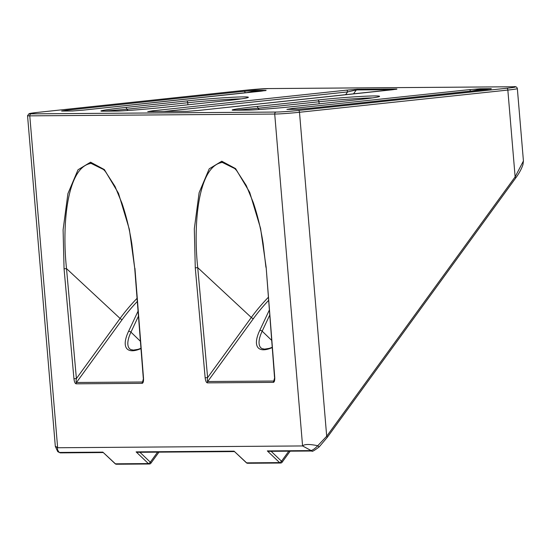 <?xml version="1.0" encoding="UTF-8"?>
<svg xmlns="http://www.w3.org/2000/svg" width="551" height="551" viewBox="0 0 551 551"><rect width="100%" height="100%" fill="white"/><g stroke="black" fill="none" stroke-linecap="round" stroke-linejoin="round"><path stroke-width="0.83" d="M393.276 89.668L356.318 89.937L347.598 91.927L163.902 111.509M187.161 111.343A1.832 1.612 -90.4 0 1 187.306 111.336L197.981 110.489A1.832 0.875 83.9 0 1 198.023 110.489L187.161 111.343L147.751 111.633L152.565 110.82L346.572 90.144A1.832 0.875 83.9 0 1 347.598 91.927L345.56 94.758M137.061 298.332A71.031 25.973 -46.7 0 0 120.084 318.444L76.403 378.571L66.519 268.619C61.753 224.594 67.098 166.795 91.122 163.406L103.526 169.522L105.337 171.43L115.049 186.486L122.005 203.353C126.331 216.137 129.616 229.712 131.861 244.086L134.713 268.268L129.354 229.333L118.472 193.27L104.366 169.577L90.564 162.187L78.022 169.77L67.911 193.642L63.096 229.822L64.061 268.819L73.944 378.771C74.33 381.836 75.053 383.524 76.121 383.827L142.192 383.344C143.212 383.021 143.653 381.326 143.522 378.262L142.557 382.001L76.479 382.49C76.01 382.249 75.983 380.948 76.403 378.571L73.944 378.771M67.236 110.999A1.832 0.875 -96.1 0 0 66.457 110.234L61.65 111.047L72.629 110.971L83.483 110.11L261.181 91.17A1.832 0.875 -96.1 0 0 261.14 91.17A1.832 0.875 -96.1 0 0 261.098 91.177M234.747 168.565L222.335 162.435C198.319 165.803 192.967 223.644 197.733 267.655L195.274 267.848L194.31 228.851L199.125 192.671L209.235 168.799L221.778 161.216L235.58 168.606L249.686 192.299L260.568 228.369L266.154 267.325L274.735 377.29C274.866 380.355 274.426 382.05 273.413 382.373L207.334 382.862C206.267 382.552 205.544 380.872 205.158 377.807L207.617 377.607C207.197 379.976 207.224 381.285 207.699 381.519L273.771 381.037L274.735 377.29M487.683 89.365L479.177 89.427L471.539 91.094M297.877 109.305A1.832 1.612 -90.4 0 1 298.015 109.298L308.698 108.451A1.832 0.875 83.9 0 1 308.739 108.451L297.877 109.305L286.899 109.387L291.713 108.575L469.404 89.634A1.832 0.875 83.9 0 1 470.409 91.211M103.939 111.157L126.723 109.236A1.832 0.875 -96.1 0 0 125.697 107.452C107.266 109.353 95.254 111.385 103.705 111.164L116.02 111.075C121.323 111.192 148.446 109.05 165.665 107.156A1.832 0.875 -96.1 0 0 165.624 107.156A1.832 0.875 -96.1 0 0 165.582 107.163M247.509 110.104A1.832 1.612 89.6 0 0 247.378 110.097C257.296 109.952 281.637 107.831 296.837 106.191A1.832 0.875 83.9 0 1 296.879 106.185C279.667 108.079 252.537 110.221 247.234 110.104L234.919 110.2C226.468 110.414 238.48 108.389 256.911 106.481A1.832 0.875 83.9 0 1 257.937 108.265L235.153 110.186M515.495 178.049A1.832 0.565 -144 0 0 515.736 177.959A1.832 0.565 -144 0 0 515.13 176.878L523.429 160.968L517.348 88.594A18.321 0.758 175.2 0 1 507.843 90.068L299.489 112.273A18.321 0.758 175.2 0 1 274.715 114.05L29.782 115.855A1.832 1.612 -90.4 0 1 31.228 113.857A16.489 0.682 175.2 0 1 37.785 112.383L246.132 90.171A16.489 0.682 175.2 0 1 268.433 88.573L513.36 86.769A16.489 0.682 -4.8 0 1 506.81 88.25L298.463 110.455A16.489 0.682 -4.8 0 1 276.161 112.053L31.228 113.857M103.154 452.557L60.314 452.874L59.281 452.447C57.566 450.298 57.022 448.734 57.648 447.749L302.582 445.945C304.441 444.078 309.497 444.01 317.748 445.731L326.695 436.247L299.489 112.273A1.832 0.875 -96.1 0 0 298.463 110.455M271.133 451.317L281.513 461.215A1.832 0.696 133.6 0 1 279.591 462.606L267.325 450.918L310.888 450.594C312.686 450.215 314.972 448.597 317.748 445.731L319.139 446.937C314.222 450.649 311.818 452.006 311.935 451.014L302.582 445.945L274.715 114.05A1.832 1.612 -90.4 0 1 276.161 112.053M327.06 437.418A1.832 0.565 -144 0 0 327.301 437.329A1.832 0.565 -144 0 0 326.695 436.247L515.13 176.878L507.843 90.068A1.832 0.875 -96.1 0 0 506.81 88.25M267.325 450.918L268.916 451.331L311.921 451.014M234.368 451.586L137.702 452.302L136.111 451.882L234.058 451.159L246.628 462.854A1.832 0.641 132.9 0 1 246.4 462.785A1.832 1.832 0 0 0 247.661 463.274A1.832 1.612 89.6 0 0 247.805 463.267M246.4 462.785L234.058 451.159M486.354 89.517A1.832 0.875 83.9 0 1 486.395 89.51A1.832 0.875 83.9 0 1 486.437 89.51L308.739 108.451M291.713 108.575A1.832 0.875 83.9 0 1 292.491 109.339M274.508 377.263L266.154 267.325M288.793 451.186L281.513 461.215A1.832 0.565 36 0 1 282.098 462.275A1.832 1.832 0 0 1 280.631 463.033A1.832 1.612 89.6 0 0 280.769 463.019M102.844 452.13L115.187 463.749A1.832 0.641 -47.1 0 0 115.414 463.818L102.844 452.13L59.281 452.447L57.738 451.641L55.32 446.358L27.55 115.682A18.321 0.758 -4.8 0 0 29.782 115.855L57.648 447.749C54.528 445.924 54.611 445.89 57.896 447.646M246.29 92.754L253.928 91.094A1.832 1.612 -90.4 0 1 255.017 90.433L254.975 90.433A1.832 1.598 89.4 0 0 253.901 91.094M245.154 92.871A1.832 0.875 -96.1 0 0 244.155 91.294L66.457 110.234M83.483 110.11A1.832 0.875 -96.1 0 0 83.442 110.11L266.078 90.529M76.121 383.827A1.832 1.612 -90.4 0 1 76.479 382.49L122.177 319.587A1.832 0.565 -144 0 1 120.084 318.444L66.519 268.619L64.061 268.819M136.111 451.882L148.377 463.577A1.832 0.696 -46.4 0 0 150.299 462.179A1.832 0.565 36 0 1 150.884 463.239L158.95 452.144M391.947 89.813A1.832 0.875 83.9 0 1 391.988 89.806A1.832 0.875 83.9 0 1 392.03 89.806L198.023 110.489M152.565 110.82A1.832 0.875 83.9 0 1 153.343 111.584M138.06 311.157L128.486 331.502A1.832 1.136 25.2 0 1 130.931 332.122A1.832 1.136 25.2 0 1 130.952 332.143L138.453 316.198M128.486 331.502A40.802 14.918 -46.7 0 0 140.98 348.583M272.194 347.612A40.802 14.918 133.3 0 1 259.7 330.531A1.832 1.136 25.2 0 1 262.145 331.158A1.832 1.136 25.2 0 1 262.166 331.179A38.969 14.25 -46.7 0 0 260.912 347.867A38.969 14.25 -46.7 0 0 260.933 347.895M356.318 89.937A1.832 1.598 -90.6 0 1 357.392 89.283L396.878 88.993L392.03 89.806M346.572 90.144L357.392 89.283M396.107 89.303A1.832 1.625 -90.2 0 1 396.878 88.993M396.073 89.31A1.832 1.612 -90.4 0 1 396.844 88.993M165.665 107.156L226.675 100.647A41.855 1.736 -4.8 0 0 243.301 96.893A41.855 1.736 -4.8 0 0 186.706 100.943A1.832 0.875 83.9 0 1 187.733 102.734A40.023 1.66 175.2 0 1 241.297 98.863M90.564 162.187A1.832 1.612 89.6 0 0 91.122 163.406M261.181 91.17L266.03 90.357A1.832 1.625 89.8 0 0 265.265 90.667M372.51 97.899A40.023 1.66 -4.8 0 0 318.946 101.763L257.937 108.265L259.28 109.518M256.911 106.481L317.92 99.979A41.855 1.736 175.2 0 1 374.515 95.929A41.855 1.736 175.2 0 1 357.888 99.683L296.879 106.185M317.92 99.979A1.832 0.875 83.9 0 1 318.946 101.763L319.139 103.808M222.335 162.435A1.832 1.612 -90.4 0 1 221.778 161.216M478.516 90.35L479.15 89.427A1.832 1.598 -90.6 0 1 480.224 88.773L491.278 88.69L486.437 89.51M469.404 89.634L480.224 88.773M490.514 89.007A1.832 1.625 -90.2 0 1 491.278 88.69M490.48 89.014A1.832 1.612 -90.4 0 1 491.244 88.697M268.516 300.495A69.199 25.298 -46.7 0 0 253.398 318.623A1.832 0.565 36 0 1 251.297 317.479L207.617 377.607L197.733 267.655L251.297 317.479A71.031 25.973 133.3 0 1 268.275 297.361M186.706 100.943L125.697 107.452M254.975 90.433L244.155 91.294M266.03 90.357L255.017 90.433M271.622 340.311L262.166 331.179L269.666 315.234M205.158 377.807L195.274 267.848M143.522 378.262L134.94 268.296M253.398 318.623L207.699 381.519A1.832 1.612 -90.4 0 0 207.334 382.862M273.413 382.373A1.832 1.612 -90.4 0 1 273.771 381.037L274.343 380.245M259.7 330.531L269.274 310.192M246.628 462.854L279.591 462.606A1.832 1.612 89.6 0 0 280.631 463.033L247.661 463.274A1.832 1.612 89.6 0 1 246.628 462.854M115.187 463.749A1.832 1.832 0 0 0 116.447 464.238L149.417 463.997A1.832 1.612 89.6 0 1 148.377 463.577L115.414 463.818A1.832 1.612 89.6 0 0 116.592 464.231M286.899 109.387A1.832 1.612 -90.4 0 1 287.037 109.38L298.015 109.298A1.832 1.612 -90.4 0 1 298.132 109.305M479.177 89.427A1.832 1.612 -90.4 0 1 480.265 88.773M233.087 110.124L247.378 110.097A1.832 1.612 89.6 0 0 247.234 110.104M157.579 452.151L150.299 462.179L139.92 452.281M129.719 348.859A38.969 14.25 133.3 0 1 129.699 348.838A38.969 14.25 133.3 0 1 130.952 332.143L140.409 341.276M128.066 110.489L126.723 109.236L187.733 102.734L187.919 104.78M143.129 381.216L142.557 382.001A1.832 1.612 -90.4 0 0 142.192 383.344M122.177 319.587A69.199 25.298 133.3 0 1 137.302 301.466M253.267 92.01L253.928 91.094L262.428 91.025M72.629 110.971A1.832 1.612 -90.4 0 1 72.766 110.958L61.629 111.047A1.832 1.612 -90.4 0 1 61.788 111.04L61.788 111.04A1.832 1.612 -90.4 0 1 61.926 111.047M83.442 110.11L72.766 110.958A1.832 1.612 -90.4 0 1 72.884 110.965M265.224 90.674A1.832 1.612 -90.4 0 1 265.995 90.357M150.884 463.239A1.832 1.832 0 0 1 149.417 463.997A1.832 1.612 89.6 0 0 149.555 463.99M357.434 89.283A1.832 1.612 -90.4 0 0 356.345 89.937L353.487 93.911M148.033 111.633A1.832 1.612 -90.4 0 0 147.895 111.626L147.73 111.633A1.832 1.612 -90.4 0 1 147.895 111.626L187.306 111.336A1.832 1.612 -90.4 0 1 187.416 111.343M140.96 348.301L138.094 349.334L133.37 350.099L130.78 349.575L129.699 348.838M272.173 347.33L269.308 348.363L264.583 349.127L261.994 348.604L260.912 347.867M523.429 160.968L522.954 164.646C520.819 171.079 516.941 176.292 515.736 177.959L327.301 437.329L319.139 446.937M27.55 115.682L29.12 113.623L37.743 112.383L246.09 90.171L268.571 88.566L513.504 86.762C515.667 86.342 516.948 86.955 517.348 88.594M308.698 108.451L491.23 88.897M234.74 168.558L236.551 170.466L246.263 185.522L253.219 202.382C257.544 215.165 260.83 228.741 263.075 243.115L265.926 267.297M378.592 96.804L378.751 96.707C377.387 97.286 370.417 98.285 357.847 99.683L296.837 106.191M290.163 451.179L282.098 462.275M60.314 452.874L57.738 451.641M134.713 268.268L143.294 378.234M247.378 97.768L247.53 97.672C246.173 98.257 239.203 99.249 226.633 100.654L165.624 107.156C150.423 108.795 126.083 110.923 116.165 111.068L101.873 111.095M197.981 110.489L396.83 89.2"/></g></svg>
